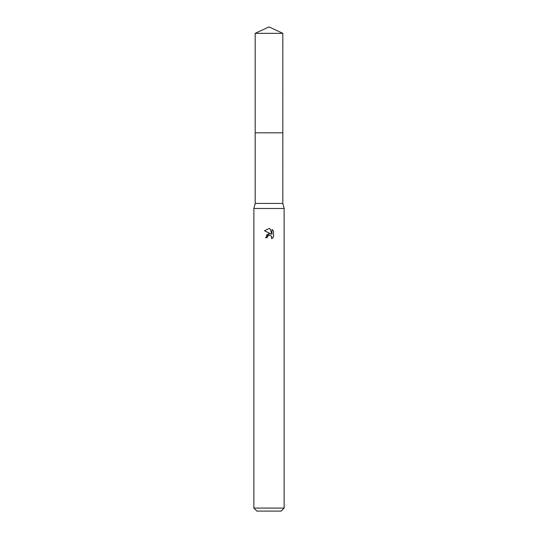 <?xml version="1.0" encoding="UTF-8"?>
<svg xmlns="http://www.w3.org/2000/svg" width="538" height="538" viewBox="0 0 538 538"><rect width="100%" height="100%" fill="white"/><g stroke="black" fill="none" stroke-linecap="round" stroke-linejoin="round"><path stroke-width="0.81" d="M255.18 33.343L282.82 33.343L269 26.9L255.18 33.343L255.173 132.819L282.827 132.819L282.82 203.431L284.131 208.475L284.131 508.074L253.869 508.074L256.895 511.1L281.105 511.1L284.131 508.074M282.82 33.343L282.827 132.819L255.173 132.819L255.18 203.431L282.82 203.431M255.18 203.431L253.869 208.475L284.131 208.475M267.11 237.668L267.366 236.572L267.11 237.668L265.516 237.668L269 233.694L270.93 233.929L264.501 230.762L269 228.542L269.975 228.65L271.939 234.299L271.939 229.464L273.492 231.037L273.499 237.002L271.69 238.737L271.757 236.733L270.453 235.422L269 235.294L269.726 235.247M271.522 236.296L271.69 238.737L273.492 237.002M270.93 233.929L270.13 233.714M269.013 233.694L266.371 235.18M268.623 235.415L267.366 236.572M273.492 231.037L271.939 229.464M269.975 228.65L269.101 228.549M269 228.542L264.508 230.762M253.869 208.475L253.869 508.074"/></g></svg>
